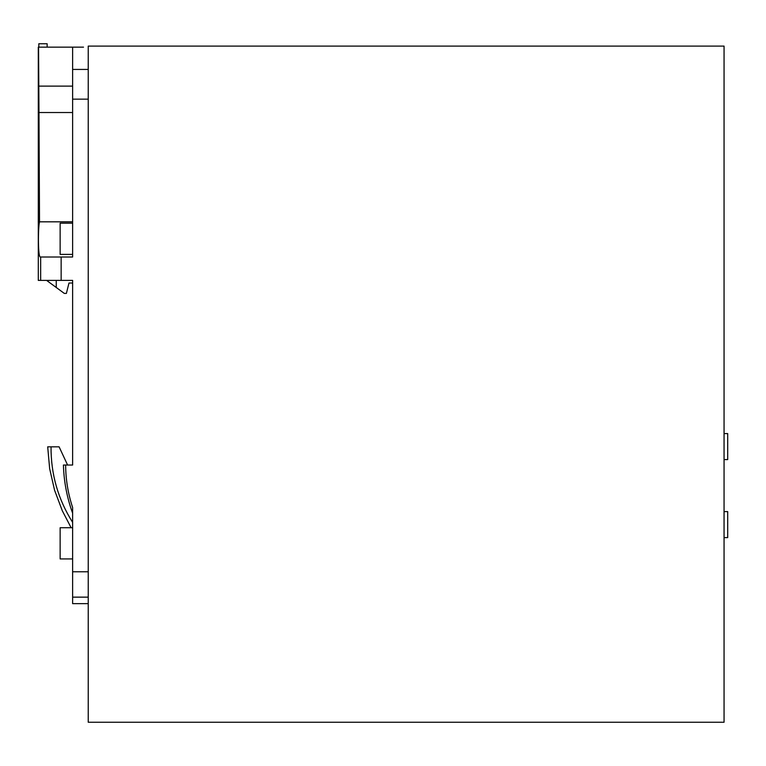<?xml version="1.0" encoding="UTF-8"?>
<svg xmlns="http://www.w3.org/2000/svg" width="766" height="766" viewBox="0 0 766 766"><rect width="100%" height="100%" fill="white"/><g stroke="black" fill="none" stroke-linecap="round" stroke-linejoin="round"><path stroke-width="1.15" d="M88.234 46.104L88.234 722.242L724.062 722.242L724.062 46.104L88.234 46.104M213.053 722.242L244.258 722.242M153.248 722.242L122.033 722.242L153.248 722.242M353.48 722.242L322.275 722.242M340.477 722.242L371.692 722.242L340.477 722.242M571.924 722.242L540.719 722.242M207.854 722.242L176.649 722.242M626.54 722.242L613.537 722.242M504.315 722.242L535.52 722.242M304.073 722.242L335.278 722.242L304.073 722.242M335.278 722.242L319.681 722.242L335.278 722.242M517.318 722.242L486.113 722.242L517.318 722.242M662.944 722.242L631.739 722.242L662.944 722.242M226.056 722.242L194.851 722.242L226.056 722.242M189.652 722.242L158.447 722.242L189.652 722.242M668.144 722.242L699.358 722.242L668.144 722.242M538.125 722.242L522.517 722.242L538.125 722.242M389.894 722.242L358.689 722.242M267.669 722.242L298.874 722.242L267.669 722.242M298.874 722.242L283.267 722.242L298.874 722.242M444.5 722.242L413.295 722.242L444.5 722.242M608.338 722.242L577.133 722.242M280.672 722.242L249.467 722.242M262.47 722.242L231.255 722.242L262.47 722.242M317.076 722.242L285.871 722.242M408.096 722.242L376.891 722.242L408.096 722.242M499.116 722.242L467.911 722.242M426.298 722.242L395.093 722.242M480.914 722.242L449.699 722.242L480.914 722.242M371.692 722.242L356.085 722.242L371.692 722.242M140.245 722.242L171.45 722.242M462.702 722.242L431.497 722.242M590.136 722.242L558.921 722.242L590.136 722.242M135.036 722.242L122.033 722.242M642.664 722.242L724.062 722.242M724.062 511.602L727.7 511.602L727.7 537.608L724.062 537.608M724.062 433.585L727.7 433.585L727.7 459.59L724.062 459.59M72.626 99.149L72.626 47.138L38.3 47.138L38.3 280.404L61.146 280.404L61.146 257.003L72.626 257.003L72.626 99.149L88.234 99.149M88.234 603.646L72.626 603.646L72.626 507.494C68.05 493.716 65.723 479.564 65.646 465.039L72.626 465.039L72.626 280.404L61.146 280.404M65.646 465.039L63.415 465.039C63.904 481.594 66.968 497.641 72.626 513.201M72.626 558.931L60.141 558.931L60.141 527.726L72.626 527.726L72.626 522.364C58.053 499.298 50.862 474.125 51.044 446.837L59.106 446.837L67.599 465.039L72.626 465.039M51.044 446.837L47.693 446.837L49.666 468.754L54.578 490.221L62.324 510.807L71.123 527.726M72.626 47.138L83.504 47.138M72.626 283.008L68.988 283.008L66.383 293.407L64.306 293.407L46.611 280.404M56.244 280.404L56.244 287.489M38.817 47.138L38.817 43.758L47.138 43.758L47.138 47.138M72.626 221.824L39.516 221.824L38.98 112.535L39.516 221.824C38.003 227.799 37.86 258.219 40.483 257.003L61.146 257.003M38.3 280.404L38.3 47.138M72.626 86.118L38.807 86.118L38.98 112.535L72.626 112.535M38.807 86.118L38.559 47.138M72.626 254.398L60.141 254.398L60.141 223.193L72.626 223.193M72.626 257.003L40.483 257.003L72.626 257.003M88.234 69.428L72.626 69.428M88.234 571.79L72.626 571.79M88.234 597.145L72.626 597.145M40.655 280.404L40.655 257.003"/></g></svg>
